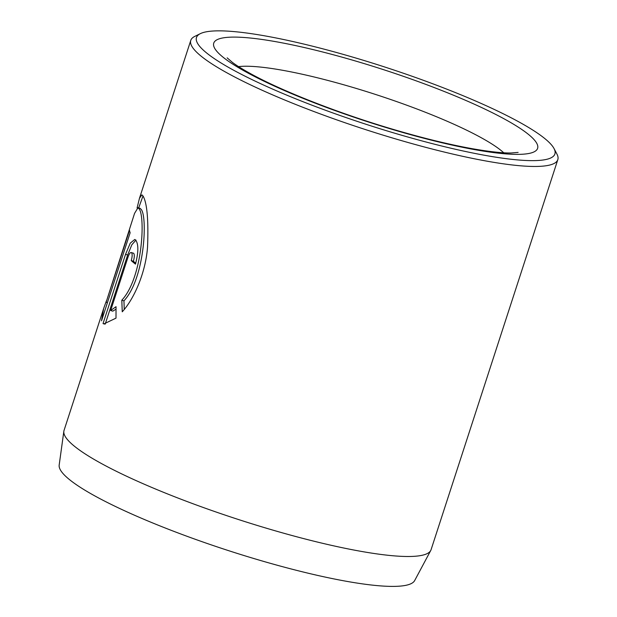 <?xml version="1.0" encoding="UTF-8"?>
<svg xmlns="http://www.w3.org/2000/svg" width="617" height="617" viewBox="0 0 617 617"><rect width="100%" height="100%" fill="white"/><g stroke="black" fill="none" stroke-linecap="round" stroke-linejoin="round"><path stroke-width="0.93" d="M138 207.713L140.144 208.345L141.162 209.387C147.548 216.305 145.064 278.12 123.955 300.834L121.811 300.201C142.897 277.542 145.419 215.642 139.018 208.762L138 207.713L134.568 213.366L106.093 302.353L129.524 230.234A192.967 30.85 18 0 0 130.156 232.702L101.527 320.817L103.625 308.593L106.425 300.826M137.074 208.006L139.473 198.273L141.91 194.841L143.121 196.129C147.116 203.248 148.589 220.246 147.54 247.124C145.72 271.95 134.56 298.358 122.251 311.801L121.811 300.201M143.005 195.921L138.686 207.921M133.673 253.263C134.591 254.613 134.498 257.274 133.388 261.238L131.244 260.605C132.354 256.641 132.447 253.988 131.529 252.631L133.673 253.263M131.529 252.631C130.449 252.021 129.246 253.602 127.935 257.358L110.659 310.521L116.042 306.688L116.004 318.141L103.872 323.925L103.047 323.547L125.521 254.374L130.272 243.129L134.768 239.465L135.632 239.998C138.624 244.116 138.578 252.152 135.478 264.122A192.967 30.85 -162 0 1 131.244 260.605M135.964 240.098L131.845 244.772L127.665 255.006L105.222 324.072M430.743 550.48L414.663 580.574A186.966 29.894 -162 0 1 259.888 560.313A186.966 29.894 -162 0 1 59.178 465.071L63.844 431.268A192.967 30.85 18 0 0 271.002 529.571A192.967 30.85 18 0 0 430.743 550.48A192.967 30.85 18 0 0 431.09 549.67L557.822 159.633A192.967 30.85 -162 0 1 397.734 139.535A192.967 30.85 -162 0 1 190.776 40.375A192.967 30.85 -162 0 1 194.741 36.411L200.355 33.642A188.432 30.125 18 0 0 398.567 134.344A188.432 30.125 18 0 0 554.035 148.558A188.432 30.125 18 0 0 352.801 57.142A188.432 30.125 18 0 0 200.355 33.642M103.625 308.593L64.045 430.411A192.967 30.85 18 0 0 63.844 431.268M554.035 148.558L556.943 154.096A192.967 30.85 -162 0 1 557.822 159.633M115.996 309.179L112.803 311.153L110.659 310.521M104.859 324.079L103.047 323.547M133.388 261.238A192.967 30.85 18 0 0 135.748 263.258M123.955 300.834L124.233 309.41M107.404 302.739L106.093 302.353M127.665 255.006L125.521 254.374M396.361 130.619A170.269 27.225 -162 0 1 214.855 48.604A170.269 27.225 -162 0 1 355.006 60.859A170.269 27.225 -162 0 1 536.512 142.882A170.269 27.225 -162 0 1 396.361 130.619M503.734 152.777A147.563 23.593 18 0 0 350.842 86.827A147.563 23.593 18 0 0 238.563 66.621M518.126 152.399L511.023 152.985C502.269 153.109 489.389 151.682 472.398 148.72C449.955 144.694 424.434 138.501 395.821 130.148C341.602 114.376 283.974 91.933 251.836 74.364C243.43 69.783 236.997 65.826 232.532 62.494L227.156 57.867M190.776 40.375L139.465 198.273"/></g></svg>
